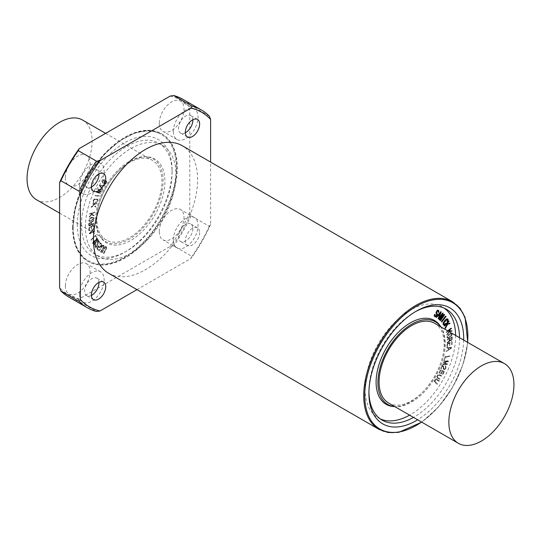 <?xml version="1.0" encoding="UTF-8"?>
<svg xmlns="http://www.w3.org/2000/svg" width="541" height="541" viewBox="0 0 541 541"><rect width="100%" height="100%" fill="white"/><g stroke="black" fill="none" stroke-linecap="round" stroke-linejoin="round"><path stroke-width="0.41" stroke-dasharray="2.71 2.03" d="M136.968 289.638L191.014 258.436L191.947 256.393L173.722 245.871L170.178 246.412L79.202 298.936L78.262 300.979L96.494 311.501M209.313 116.092L191.088 105.569L189.783 107.402L189.783 212.457L191.088 215.791L209.313 226.314L210.611 224.481L210.611 162.077M170.178 96.082A112.312 64.839 -60 0 1 189.783 107.402M189.783 212.457A112.312 64.839 -60 0 1 170.178 246.412M79.202 298.936A112.312 64.839 -60 0 1 59.598 287.623M72.616 227.572A73.644 42.516 -60 0 1 104.765 153.461A73.644 42.516 -60 0 1 161.516 133.728A73.644 42.516 -60 0 1 161.516 218.767A73.644 42.516 -60 0 1 87.865 261.289A73.644 42.516 -60 0 1 72.616 227.572M159.27 123.334A17.488 10.096 120 0 0 162.895 131.341A17.488 10.096 120 0 0 180.383 121.238A17.488 10.096 120 0 0 180.383 101.045A17.488 10.096 120 0 0 166.905 105.732A17.488 10.096 120 0 0 159.27 123.334M65.373 177.543A17.488 10.096 120 0 0 68.998 185.549A17.488 10.096 120 0 0 86.486 175.453A17.488 10.096 120 0 0 86.486 155.253A17.488 10.096 120 0 0 73.008 159.94A17.488 10.096 120 0 0 65.373 177.543M65.373 285.966A17.488 10.096 120 0 0 68.998 293.973A17.488 10.096 120 0 0 86.486 283.876A17.488 10.096 120 0 0 86.486 263.677A17.488 10.096 120 0 0 73.008 268.363A17.488 10.096 120 0 0 65.373 285.966M159.27 231.758A17.488 10.096 120 0 0 162.895 239.764A17.488 10.096 120 0 0 180.383 229.668A17.488 10.096 120 0 0 180.383 209.468A17.488 10.096 120 0 0 166.905 214.155A17.488 10.096 120 0 0 159.27 231.758M183.068 99.402A114.151 65.907 -60 0 1 191.088 105.569M191.088 215.791A114.151 65.907 -60 0 1 173.722 245.871M209.313 226.314A114.151 65.907 -60 0 1 191.947 256.393M210.611 224.481A112.312 64.839 -60 0 1 191.014 258.436M101.634 252.282L101.945 252.424L104.318 247.981L105.759 247.041L105.786 248.738L103.608 253.431L106.482 247.467L106.002 246.574L104.907 246.757L101.782 252.613M102.046 252.762L105.285 247.298L106.016 247.19L106.354 247.812L105.759 247.041L106.354 247.812L106.05 248.894L103.385 253.35L103.71 253.594M103.872 253.58L106.381 248.988L106.482 247.467M106.746 247.622L106.002 246.574L104.907 246.757M105.164 246.912L101.897 252.431M98.935 250.578L99.219 250.767L101.83 246.459L103.277 245.668L103.162 247.447L100.714 252.045L103.473 247.595L103.926 246.216L103.487 245.181L103.804 245.364L102.492 245.262L98.861 250.801M99.118 250.95L102.831 245.83L103.534 245.817L103.541 246.358M102.567 245.682L103.534 245.817L102.567 245.682M103.804 246.513L100.511 251.93M100.579 252.045L101.126 252.052L103.737 247.744L103.926 246.216M104.19 246.365L103.804 245.364L102.492 245.262M102.749 245.411L99.199 250.726M98.557 249.841L97.468 248.725L98.645 246.622L98.672 247.42L99.605 247.507L100.869 246.311L101.6 244.721L101.262 243.416L100.484 243.2L99.503 243.95L99.882 244.349L101.241 244.011L101.478 244.89L100.863 246.25L99.909 247.156L99.159 247.081L98.922 245.736L96.961 248.955L98.205 250.111L98.239 249.529L97.204 248.576L98.388 246.473L99.064 247.67L99.862 247.656L101.133 246.466L101.857 244.87L101.519 243.565L100.748 243.349L99.51 244.133L100.984 243.863L101.221 244.742L100.599 246.101L99.645 247.007L98.902 246.933L98.658 245.587L96.697 248.806L97.941 249.956L98.347 250.138L98.293 249.692M101.262 243.416L100.484 243.2L101.262 243.416M100.403 243.7L101.241 244.011L100.403 243.7M99.645 247.007L98.902 246.933L99.645 247.007M99.017 246.04L98.658 245.587L99.017 246.04M97.874 244.268L98.631 241.32L100.166 242.855L98.726 240.63L97.806 242.267L97.015 246.358L96.284 247.034L95.581 246.872L95.98 244.464L95.013 246.344L95.27 247.284L95.858 247.406L96.981 246.48L98.374 241.171L99.909 242.699L98.462 240.481L97.549 242.118L96.751 246.209L96.021 246.885L95.324 246.723L95.723 244.316L94.756 246.196L95.013 247.136L96.115 247.555L97.779 245.506L97.617 244.119M95.27 247.284L96.115 247.555L95.27 247.284M99.666 242.787L100.166 242.855L99.666 242.787M96.021 246.885L95.324 246.723L96.021 246.885M96.102 244.512L95.723 244.316L96.102 244.512M92.667 242.781L92.511 243.369L92.917 243.396L96.907 239.751L93.607 244.573L93.728 245.195L98.239 239.839L94.269 244.187L97.664 238.865L93.309 242.544L96.981 237.844L92.667 242.781L92.511 243.369L92.917 243.396M93.174 243.551L96.907 239.751M97.17 239.9L93.607 244.573M93.864 244.721L93.485 244.89M93.749 245.039L94.242 245.181L98.246 239.994M98.503 240.143L94.269 244.187M94.533 244.343L97.576 239.352M97.84 239.507L97.921 239.014L97.312 238.899L93.309 242.544M97.921 239.014L97.569 239.048L97.921 239.014M93.566 242.693L97.258 238.412L97.103 238.047M97.366 238.196L92.924 242.929M91.165 239.663L91.321 240.021L95.439 235.822L96.508 237.627L95.568 235.281L91.016 239.893M91.28 240.042L95.439 235.822L96.508 237.627M91.016 240.076L91.382 240.292L91.016 240.076M96.771 237.776L95.568 235.281L91.422 239.812M90.976 222.378L89.001 223.893L89.312 225.414L89.995 225.286L90.976 223.771L90.976 222.378L91.24 223.927L90.665 224.63M90.929 224.779L89.569 225.563L89.265 224.048L91.24 222.534M89.569 225.563L89.001 224.914L89.569 225.563M88.629 224.928L89.015 225.928L90.219 225.928L90.989 225.293L91.131 224.373L91.375 224.704L93.586 223.785L93.573 223.325L91.503 224.123L91.348 222.168L93.647 220.424L88.798 223.352L88.629 224.928L89.164 225.989L89.962 225.78L91.131 224.373L91.639 224.853L92.078 224.535M92.335 224.684L92.788 224.143M93.045 224.292L93.586 223.785M93.85 223.933L93.694 223.582M93.958 223.731L92.978 223.541M93.235 223.69L92.234 223.954M92.491 224.102L91.503 224.123L91.348 222.168M92.207 224.278L91.767 224.278L92.207 224.278M91.612 222.317L93.647 220.762M93.911 220.911L93.742 220.6L89.583 223L88.893 225.076M100.139 185.759L101.532 187.558L102.492 185.813L100.139 185.759L102.756 185.962L101.796 187.713L100.396 185.908M100.186 185.238L99.713 186.104L102.384 189.404L102.601 188.924L101.742 187.815L102.831 185.827L104.271 185.854L104.582 185.394L99.747 185.563M100.004 185.712L99.713 186.104M99.97 186.253L102.256 189.37L102.797 189.424L102.601 188.924M102.858 189.073L101.742 187.815M101.999 187.964L102.831 185.827M103.094 185.976L104.271 185.854M104.528 186.009L104.569 185.583M104.832 185.732L104.427 185.34L100.443 185.394M106.807 182.019L106.164 180.985L106.408 182.216L105.982 183.277L104.582 184.062L104.995 180.728L104.677 179.876L103.493 179.747L102.039 182.175L102.607 182.885L102.797 180.951L104.021 180.173L104.345 180.728L103.649 183.521L104.041 184.434L105.279 184.447L106.807 182.019L106.056 180.708L105.725 183.129L104.325 183.913L104.738 180.579L104.345 179.68L104.677 179.876L103.757 179.896L102.763 180.998L102.303 182.324L102.276 183L102.607 182.885M102.864 183.041L102.695 182.682M102.918 182.669L102.465 181.83M102.729 181.979L103.426 180.254L104.285 180.322L104.602 180.883L103.649 183.521M103.683 180.403L104.285 180.322L103.683 180.403M103.913 183.676L104.244 184.549L105.015 184.292L106.55 181.871M106.469 180.883L106.056 180.708L106.469 180.883M98.367 188.708L97.88 189.573L100.653 191.548L96.947 191.507L96.46 192.217L100.437 193.509L100.511 193.056L97.238 192.041L101.329 191.751L98.536 189.33L101.816 190.351L102.141 189.965L98.367 188.708L97.914 189.025M98.171 189.174L97.806 189.343M98.137 189.729L100.653 191.548M100.917 191.703L96.947 191.507M97.211 191.656L96.704 191.636M96.961 191.785L96.521 191.927M96.785 192.075L96.46 192.217L96.846 192.555L100.437 193.509M100.7 193.658L100.775 193.211L97.238 192.041M97.495 192.19L100.951 192.075M101.208 192.224L101.329 191.751M101.593 191.899L98.536 189.33M98.8 189.478L101.979 190.304M102.242 190.452L102.317 190.006L98.624 188.856M95.297 195.24L95.054 195.774L99.071 196.376L99.294 195.835L95.108 195.294M95.372 195.443L94.979 195.477M95.236 195.626L99.51 196.457L99.551 195.991L95.554 195.389M94.384 199.832L96.034 199.352L97.353 199.751L97.542 200.867L96.947 201.752L95.804 202.185L95.831 202.659L97.15 202.077L97.901 200.799L97.576 199.277L95.967 198.662L94.08 199.244L92.971 200.718L92.876 201.989L93.532 202.462L93.282 200.779L94.12 199.676L95.771 199.203L97.089 199.602L97.285 200.711L96.683 201.597L95.547 202.036L95.568 202.51L96.893 201.921L97.637 200.643L97.191 198.926L97.833 199.426L96.23 198.811L94.344 199.392L92.876 201.989L93.796 202.611L94.039 202.043L93.262 201.489L94.12 199.676M93.14 202.145L93.796 202.611L93.14 202.145M96.873 199.44L97.353 199.751L96.873 199.44M91.503 207.379L93.573 205.452L95.831 207.122L96.007 206.642L94.006 205.046L95.101 204.011L96.67 203.822L96.988 203.342L92.153 204.119L94.56 204.079L91.267 207.23L93.316 205.296L95.568 206.973L95.75 206.486L93.742 204.897L94.844 203.862L96.616 203.565L96.575 203.132L91.984 203.774L91.997 204.214L94.296 203.93L91.01 207.081M96.988 203.342L96.575 203.132L96.988 203.342M89.718 213.648L89.644 214.168L92.065 213.303L89.049 217.144L91.233 214.784L93.924 215.663L94.039 215.183L91.625 214.304L94.56 211.984L89.556 213.783M89.752 214.128L92.065 213.303M92.328 213.452L89.157 216.779M89.414 216.927L89.035 216.988M89.576 217.205L91.233 214.784M91.49 214.933L93.924 215.663M94.317 215.649L91.625 214.304M91.889 214.459L92.646 213.093M92.903 213.242L94.756 212.498L94.384 211.977L89.982 213.803M93.011 219.558L89.928 221.005L92.748 219.409L93.498 218.124L92.903 217.455L91.388 217.867L89.82 218.895L89.069 220.201L89.664 220.856L89.069 220.201L90.076 219.044L93.16 217.604L93.755 218.28L92.748 219.409M93.16 217.604L93.755 218.28L93.16 217.604M89.928 221.005L89.333 220.349L89.928 221.005M88.697 220.376L89.38 221.37L91.145 220.971L92.971 219.687L93.87 217.949L93.187 216.961L91.429 217.36L89.59 218.645L88.697 220.376M93.235 219.835L94.134 218.104L93.444 217.11L91.686 217.509L89.853 218.794L88.961 220.525L89.312 221.411L91.402 221.127L92.971 219.687M88.995 230.811L89.556 230.574L89.441 228.201L91.179 226.929L91.571 229.289L91.551 226.679L93.268 225.502L94.08 227.666L93.945 225.327L93.742 224.86L93.235 225.036L89.137 228.059L88.927 230.676L89.299 230.419L89.177 228.052L90.922 226.78L91.314 229.141L91.287 226.53L93.005 225.347L93.816 227.518L93.478 224.711L88.873 227.91L89.251 230.953M93.681 225.178L93.478 224.711L93.681 225.178M89.779 233.185L92.423 231.906L92.159 230.459L89.779 233.185L92.423 230.608L92.687 232.055L90.043 233.333M89.468 233.029L89.596 233.746L94.56 231.257L94.438 230.919L92.809 231.71L92.504 230.06L93.951 227.944L89.251 233.604L89.853 233.895L94.404 231.406M89.508 233.759L89.853 233.895L89.508 233.759M94.661 231.555L94.438 230.919L94.824 231.054M94.58 230.919L92.809 231.71M93.066 231.859L92.504 230.06M92.768 230.216L93.958 228.403M94.215 228.552L94.323 228.146L93.755 228.119M94.012 228.268L89.725 233.185M85.377 227.125A64.068 36.991 -60 0 1 113.34 162.645A64.068 36.991 -60 0 1 162.713 145.482A64.068 36.991 -60 0 1 162.713 219.463A64.068 36.991 -60 0 1 98.645 256.454A64.068 36.991 -60 0 1 85.377 227.125M96.454 220.728A48.406 27.943 -60 0 1 147.267 156.822A48.406 27.943 -60 0 1 154.882 214.939A48.406 27.943 -60 0 1 100.741 237.404A48.406 27.943 -60 0 1 96.454 220.728M439.366 380.796L439.055 381.297L436.682 379.593L435.241 380.316L435.214 382.047L437.568 383.745L437.392 384.225L434.876 382.534L434.518 381.581L434.998 380.127L436.093 379.052L437.006 379.099L439.427 380.945M439.17 380.796L439.218 381.297L438.805 381.155M439.055 381.297L435.715 379.424L434.984 380.161L434.903 381.324M436.682 379.593L435.715 379.424L436.682 379.593M434.646 381.175L437.615 383.887M437.358 383.731L437.392 384.225L437 384.096M437.25 384.238L434.619 382.386L434.518 381.581M434.254 381.432L434.741 379.978L436.093 379.052M435.836 378.903L436.668 378.903L439.103 380.648M436.81 377.226L437.196 375.779L438.251 374.609L439.204 374.534L441.821 376.164L438.913 375.048L437.466 375.921L438.508 374.764L439.468 374.683L442.065 375.975L441.781 376.495L439.17 375.197L437.723 376.076L437.838 377.726L440.428 379.018L440.286 379.498L437.223 378.058L436.81 377.226L437.459 375.934L437.459 377.077M437.196 376.928L437.574 377.577L440.428 379.018L440.286 379.498M440.022 379.349L437.263 378.078L437.074 377.375M443.059 374.21L443.796 371.971L442.612 371.234L441.395 373.675L440.131 373.946L439.143 373.04L440.252 370.233L441.111 369.78L441.49 370.193L440.016 371.626L439.779 372.776L440.401 373.425L441.355 373.229L442.098 372.289L442.342 370.666L444.303 371.62L442.91 374.413M442.754 374.44L442.504 373.966L443.796 371.971M443.532 371.823L442.612 371.234M442.355 371.085L441.138 373.527L439.867 373.797L439.4 373.189L439.738 371.498L440.516 370.382L441.49 370.193M441.233 370.044L441.382 370.389M441.118 370.233L439.759 371.471L439.522 372.627L440.137 373.27L441.091 373.08L442.247 371.079M439.522 372.627L440.137 373.27L439.522 372.627M441.983 370.93L442.362 370.436L444.303 371.62M444.039 371.471L442.795 374.061M444.885 369.097L443.755 369.476L443.221 368.969L442.903 366.23L442.369 365.763L440.766 368.82L442.274 365.182L443.194 365.763L443.985 368.935L445.419 367.799L445.541 366.649L445.02 365.851L446.244 366.764L445.987 368.002L445.142 369.246L444.019 369.625L442.626 365.919L441.091 369.219L442.538 365.331L443.451 365.912L444.249 369.084L445.676 367.948L445.804 366.798L445.128 366.372L445.852 366.074L445.202 365.797L445.987 366.615L445.142 369.246M444.019 369.625L443.221 368.969L444.019 369.625M442.903 366.23L442.369 365.763L442.903 366.23M441.091 369.219L440.766 368.82L441.091 369.219M442.274 365.182L443.451 365.912L442.274 365.182M443.566 368.522L444.249 369.084L443.566 368.522M448.225 361.199L447.826 361.692L443.83 362.653L447.137 363.66L447.015 364.431L442.606 364.533L442.781 364.025L446.467 364.052L443.079 362.639L447.434 361.293L443.742 361.266L443.755 360.84L448.076 360.786L448.489 361.354L448.083 361.848L444.093 362.801L447.393 363.816L447.272 364.58L442.863 364.681L443.038 364.174L446.731 364.201L443.336 362.788L447.691 361.442L444.005 361.415L444.019 360.989L448.239 360.915L448.489 361.354M447.137 363.66L447.515 363.998L447.137 363.66M442.863 364.681L442.497 364.445L442.863 364.681M443.16 363.031L443.079 362.639L443.16 363.031M444.005 361.415L443.634 361.178L444.005 361.415M445.304 357.033L444.229 360.069L445.169 356.641L449.578 355.937L449.984 356.33L445.561 357.182L444.391 360.164L445.432 356.79L449.984 356.147L445.561 357.182M450.024 338.592L451.931 337.564L451.999 338.842L451.005 340.357L450.335 340.485L449.76 338.436L450.071 340.33L449.76 339.836L450.071 340.33L451.688 339.701M451.431 339.552L451.667 337.415L449.76 338.436M452.371 338.423L452.1 339.647L451.038 340.81L449.869 340.756L447.414 343.008L449.497 340.938L449.652 338.801L447.522 340.032L447.353 339.721L452.202 337.043L452.371 338.423L451.836 339.498L450.781 340.661L449.605 340.607L450.274 341.06L449.605 340.607L449.625 341.371M449.361 341.222L448.922 342.013M448.665 341.865L448.212 342.439M447.955 342.284L447.306 342.737M447.042 342.588L447.427 342.534M447.164 342.385L448.022 342.054M447.765 341.905L448.766 341.614M448.509 341.459L449.05 341.452M448.793 341.303L449.652 338.801M449.388 338.652L447.089 339.904L447.522 340.032L447.028 339.775L447.258 339.403L451.938 336.894L452.107 338.274M452.202 337.043L451.674 337.151L451.931 336.887M440.239 313.28L440.861 312.549M440.604 312.394L438.244 315.166L439.218 315.788M440.996 311.744L441.287 312.394M441.03 312.245L438.744 318.595M437.906 315.572L436.729 317.411M438.237 310.216L438.724 312.252M438.467 312.103L438.562 312.468M438.203 310.805L438.271 311.149L437.574 310.838M437.317 310.69L436.398 312.225L437.351 314.362M437.087 314.213L436.756 315.471L435.721 316.559L434.781 316.681M434.836 314.125L435.174 314.375M434.917 314.226L435.12 314.619M434.856 314.47L434.592 315.64L435.647 316.154M434.849 315.795L435.126 316.275M442.829 313.09L443.194 313.442M442.937 313.286L443.12 313.753M442.863 313.604L440.347 318.933M440.083 318.784L440.996 317.723M444.215 314.382L444.54 314.761M444.283 314.605L440.563 320.637M442.004 317.526L443.762 315.471M443.505 315.322L440.049 319.799M439.792 319.643L439.407 319.765M440.895 316.566L442.464 314.267M442.2 314.118L439.022 319.217M445.791 316.309L441.375 321.881M447.644 318.92L448.124 320.394M447.86 320.245L447.468 321.618M443.715 324.201L443.647 322.72L444.966 320.799L446.88 319.515M445.317 323.613L445.432 324.018M445.169 323.87L443.85 324.81L443.099 324.397M448.753 320.996L449.104 321.232M448.854 321.253L446.704 323.971M446.44 323.822L446.954 323.714M449.747 323.322L449.754 323.748M449.497 323.592L447.684 324.208M447.427 324.052L445.432 328.482M446.873 324.377L447.258 324.296M446.994 324.147L446.156 324.539M445.899 324.384L444.012 326.067M451.228 328.502L448.935 330.767M448.672 330.619L449.098 330.632M451.586 330.734L451.965 330.957M451.694 330.97L451.681 331.342M451.424 331.193L449.767 331.281M449.409 331.836L446.94 335.264L449.111 331.66M449.51 331.133L446.886 335.129M449.023 331.254L449.375 331.268M446.697 334.784L448.847 331.511M449.111 331.112L448.097 331.078L446.501 332.627L447.995 331.018M448.097 331.078L446.44 332.33M446.501 332.627L446.149 332.384L446.501 332.627M446.183 332.181L447.738 330.869M451.072 335.4L451.667 334.054L450.923 333.614L449.355 334.392L447.84 335.731L447.245 337.09L447.989 337.51L451.336 335.548L448.252 337.658L447.502 337.246L448.097 335.88L451.18 333.763L451.931 334.21L451.336 335.548M447.989 337.51L447.245 337.09L447.989 337.51M451.667 334.054L450.923 333.614L451.667 334.054M452.303 333.953L451.62 335.731L449.855 337.374L448.029 338.199L447.191 337.969L448.029 338.199L447.13 337.503L447.813 335.718L449.571 334.088L451.978 333.337L451.147 333.1L452.039 333.804L451.363 335.582L449.598 337.226L447.765 338.051L446.866 337.347L447.556 335.562L449.314 333.939L451.147 333.1L452.303 333.953M452.073 344.516L451.701 344.691L451.823 342.183L450.078 342.92L449.686 345.733L449.713 343.095L447.995 343.9L447.184 347.004L447.522 343.812L452.127 341.689L452.005 344.725M451.613 344.705L451.823 342.183L450.078 342.92M449.821 342.771L449.821 345.611M449.713 343.095L449.564 345.733M449.449 342.947L447.779 344.09M447.515 343.941L447.434 346.882M447.042 346.862L447.055 344.36L447.522 343.812M447.258 343.657L451.863 341.54L451.809 344.367M451.559 341.743L452.127 341.689L451.559 341.743M451.221 348.012L448.577 349.784L448.841 348.032L451.221 348.012L448.577 347.883L448.313 349.635L450.957 347.863M451.147 348.208L446.183 351.454L447.934 349.878L448.232 347.89L446.785 347.897L446.792 347.437L451.275 347.342L451.749 347.822L446.44 351.603L448.191 350.034L448.496 348.039L447.042 348.052L447.049 347.586L451.532 347.491L451.404 348.357M380.296 418.93A64.068 36.991 -60 0 1 378.287 417.902A64.068 36.991 -60 0 1 365.013 388.573A64.068 36.991 -60 0 1 392.982 324.093A64.068 36.991 -60 0 1 442.355 306.93A64.068 36.991 -60 0 1 444.249 308.16M455.623 335.42A64.068 36.991 -60 0 1 409.591 415.143M440.259 325.98A48.406 27.943 -60 0 1 434.524 376.387A48.406 27.943 -60 0 1 393.733 406.562M173.33 239.873A17.488 10.096 -60 0 1 180.965 222.27A17.488 10.096 -60 0 1 194.442 217.583A17.488 10.096 -60 0 1 194.442 237.783A17.488 10.096 -60 0 1 176.954 247.879A17.488 10.096 -60 0 1 173.33 239.873M192.86 228.6A10.123 5.85 -60 0 1 188.437 238.791A10.123 5.85 -60 0 1 180.633 241.502A10.123 5.85 -60 0 1 180.633 229.81A10.123 5.85 -60 0 1 190.763 223.967A10.123 5.85 -60 0 1 192.86 228.6M199.629 232.508A10.123 5.85 -60 0 1 195.206 242.699A10.123 5.85 -60 0 1 187.409 245.411A10.123 5.85 -60 0 1 187.409 233.719A10.123 5.85 -60 0 1 197.533 227.869A10.123 5.85 -60 0 1 199.629 232.508M79.432 294.088A17.488 10.096 -60 0 1 87.067 276.485A17.488 10.096 -60 0 1 100.545 271.798A17.488 10.096 -60 0 1 100.545 291.991A17.488 10.096 -60 0 1 83.057 302.094A17.488 10.096 -60 0 1 79.432 294.088M91.422 295.42A10.123 5.85 -60 0 1 86.736 295.717A10.123 5.85 -60 0 1 86.736 284.018A10.123 5.85 -60 0 1 96.866 278.175A10.123 5.85 -60 0 1 98.949 282.375M79.432 185.664A17.488 10.096 -60 0 1 87.067 168.062A17.488 10.096 -60 0 1 100.545 163.375A17.488 10.096 -60 0 1 100.545 183.568A17.488 10.096 -60 0 1 83.057 193.671A17.488 10.096 -60 0 1 79.432 185.664M91.422 186.997A10.123 5.85 -60 0 1 86.736 187.287A10.123 5.85 -60 0 1 86.736 175.595A10.123 5.85 -60 0 1 96.866 169.752A10.123 5.85 -60 0 1 98.949 173.952M173.33 131.449A17.488 10.096 -60 0 1 180.965 113.847A17.488 10.096 -60 0 1 194.442 109.16A17.488 10.096 -60 0 1 194.442 129.36A17.488 10.096 -60 0 1 176.954 139.456A17.488 10.096 -60 0 1 173.33 131.449M185.32 132.788A10.123 5.85 -60 0 1 180.633 133.079A10.123 5.85 -60 0 1 180.633 121.387A10.123 5.85 -60 0 1 190.763 115.537A10.123 5.85 -60 0 1 192.846 119.744M73.136 227.876A73.644 42.516 -60 0 1 105.285 153.759A73.644 42.516 -60 0 1 162.036 134.033A73.644 42.516 -60 0 1 162.036 219.071A73.644 42.516 -60 0 1 88.386 261.587A73.644 42.516 -60 0 1 73.136 227.876M108.7 273.313A73.644 42.516 120 0 0 182.344 230.797A73.644 42.516 120 0 0 182.344 145.759M78.262 300.979A114.151 65.907 -60 0 1 68.917 297.117M434.639 323.308A46.026 26.577 -60 0 1 434.639 376.455A46.026 26.577 -60 0 1 388.607 403.031M36.585 199.791A46.026 26.577 120 0 0 72.054 187.457A46.026 26.577 120 0 0 92.146 141.14A46.026 26.577 120 0 0 82.611 120.068M96.832 219.004A46.026 26.577 -60 0 1 116.924 172.687A46.026 26.577 -60 0 1 152.393 160.352A46.026 26.577 -60 0 1 152.393 213.506A46.026 26.577 -60 0 1 106.361 240.076A46.026 26.577 -60 0 1 96.832 219.004M77.302 224.867A67.016 38.695 -60 0 1 124.694 142.79A67.016 38.695 -60 0 1 172.079 170.151A67.016 38.695 -60 0 1 124.694 252.228A67.016 38.695 -60 0 1 77.302 224.867M81.468 224.867A64.068 36.991 -60 0 1 109.438 160.393A64.068 36.991 -60 0 1 158.811 143.223A64.068 36.991 -60 0 1 172.079 172.559A64.068 36.991 -60 0 1 126.777 251.024A64.068 36.991 -60 0 1 94.736 254.202A64.068 36.991 -60 0 1 81.468 224.867M95.656 219.68A47.682 27.53 -60 0 1 145.718 156.721A47.682 27.53 -60 0 1 153.218 213.979A47.682 27.53 -60 0 1 99.882 236.113A47.682 27.53 -60 0 1 95.656 219.68M441.118 327.271L440.874 326.913A47.682 27.53 -60 0 1 441.118 327.271A47.682 27.53 -60 0 1 435.464 376.935A47.682 27.53 -60 0 1 395.282 406.663A47.682 27.53 -60 0 1 394.842 406.629M368.935 392.009A64.068 36.991 -60 0 1 368.921 390.825A64.068 36.991 -60 0 1 414.223 312.36A64.068 36.991 -60 0 1 415.258 311.778M459.525 337.679A64.068 36.991 -60 0 1 413.5 417.402M463.678 340.073A67.016 38.695 -60 0 1 417.652 419.796M368.921 390.825L368.921 393.233M437.196 375.779L437.723 376.076M452.614 301.797A73.644 42.516 -60 0 1 452.614 386.835A73.644 42.516 -60 0 1 378.964 429.351M73.136 227.274A72.907 42.097 -60 0 1 150.466 131.071A72.907 42.097 -60 0 1 150.466 234.179A72.907 42.097 -60 0 1 73.136 227.274M467.593 342.338A72.907 42.097 -60 0 1 421.567 422.061M194.442 217.583L180.383 209.468M176.954 247.879L162.895 239.764M197.533 227.869L190.763 223.967M187.409 245.411L180.633 241.502M100.545 271.798L86.486 263.677M83.057 302.094L68.998 293.973M103.635 282.084L96.866 278.175M93.512 299.619L86.736 295.717M100.545 163.375L86.486 155.253M83.057 193.671L68.998 185.549M103.635 173.661L96.866 169.752M93.512 191.196L86.736 187.287M194.442 109.16L180.383 101.045M176.954 139.456L162.895 131.341M197.533 119.446L190.763 115.537M187.409 136.988L180.633 133.079M87.865 261.289L88.386 261.587C78.269 255.359 73.109 244.025 72.92 227.572L75.165 208.833L81.691 189.14L91.943 170.192L105.035 153.603L119.845 140.802L135.128 132.883L149.607 130.543L161.516 133.728M59.598 213.08L106.361 240.076M105.623 133.356L152.393 160.352M172.079 172.559L172.079 170.151M126.777 251.024L124.694 252.228M162.713 145.482L158.811 143.223M98.645 256.454L94.736 254.202M99.882 236.113L100.741 237.404M145.718 156.721L147.267 156.822M395.282 406.663L394.849 406.636M446.264 309.182L442.355 306.93M382.189 420.161L378.287 417.902M414.223 312.36L416.306 311.156M467.776 342.439L462.988 364.661L452.885 386.984L438.602 406.906L421.75 422.163"/><path stroke-width="0.81" d="M60.896 290.957L59.598 287.623L59.598 182.56L60.896 180.735L79.128 191.257L80.426 194.591L80.426 299.646L79.128 301.479L60.896 290.957A114.151 65.907 -60 0 0 68.917 297.117L87.142 307.64A114.151 65.907 -60 0 1 79.128 301.479M87.142 307.64A114.151 65.907 -60 0 0 96.494 311.501L100.031 310.967L136.968 289.638M210.611 162.077L210.611 119.426L209.313 116.092A114.151 65.907 -60 0 0 201.293 109.924L183.068 99.402A114.151 65.907 -60 0 0 173.722 95.541L191.947 106.063L191.014 108.105L100.031 160.636L96.494 161.177L78.262 150.655L79.202 148.613L170.178 96.082L173.722 95.541M59.598 182.56A112.312 64.839 -60 0 1 79.202 148.613M60.896 180.735A114.151 65.907 -60 0 1 78.262 150.655M79.128 191.257A114.151 65.907 -60 0 1 96.494 161.177M191.947 106.063A114.151 65.907 -60 0 1 201.293 109.924M80.426 194.591A112.312 64.839 -60 0 1 100.031 160.636M191.014 108.105A112.312 64.839 -60 0 1 210.611 119.426M440.861 312.549L439.468 315.958L438.508 315.322L440.861 312.549M439.218 315.788L440.239 313.28M436.553 317.52L436.31 316.925L440.557 311.934L441.253 311.893L438.616 318.784L439.258 316.444L438.169 315.721L436.418 317.317L441.233 311.88M440.557 311.934L440.996 311.744L440.557 311.934M438.142 318.399L439.258 316.444M439.001 316.296L438.156 315.734M435.018 316.208L436.418 315.383L436.675 314.456L436.005 312.522L437.243 310.257L438.237 310.216L438.961 311.156L438.393 312.522L438.203 310.805L436.979 311.44L436.655 312.373L437.351 314.362L437.013 315.619L435.985 316.708L435.038 316.83L434.45 316.059L434.795 314.524L435.174 314.375L434.849 315.795L435.275 316.363L436.675 315.531L436.932 314.605L436.262 312.678L436.587 311.454L437.507 310.406L438.372 310.291M438.082 312.062L438.535 311.298L438.203 310.805M438.271 311.149L437.946 310.656M435.038 316.83L434.45 316.059M434.193 315.91L434.795 314.524M434.531 314.375L435.174 314.375M434.849 315.795L435.126 316.275M442.633 313.449L443.086 313.239L443.12 313.753L440.347 318.933L444.053 314.612L444.479 314.537L444.418 315.092L440.563 320.637L443.762 315.471L439.671 319.914L442.464 314.267L438.9 319.204L442.815 313.083M440.996 317.723L444.053 314.612M443.789 314.463L444.479 314.537M440.563 320.637L440.198 320.488M440.442 320.63L440.225 320.123L442.004 317.526M440.049 319.799L439.407 319.765L439.427 319.312L440.895 316.566M439.792 319.643L439.407 319.765L439.792 319.643M439.022 319.217L438.595 318.92L438.947 318.852M438.724 318.649L442.376 313.293M445.703 316.431L445.946 316.688L441.754 322.064L445.446 316.282L446.021 316.302M441.754 322.064L441.449 321.496L445.446 316.282M448.029 319.231L448.124 320.394L447.468 321.618L447.718 319.65L446.88 319.515L443.911 322.876L443.715 324.201L444.317 324.397L445.453 323.525L445.432 324.018L444.107 324.958L443.363 324.546L443.424 323.099L445.033 320.63L446.92 319.034L448.029 319.231L447.644 318.92M446.961 321.192L447.738 320.333M447.481 320.184L447.4 319.42M447.454 319.501L446.88 319.515M443.715 324.201L444.317 324.397L445.27 323.646M443.458 324.052L444.053 324.248M445.013 323.498L445.568 323.586M444.107 324.958L443.099 324.397L443.167 322.95L444.77 320.482L446.656 318.886L447.765 319.082M443.85 324.81L443.099 324.397L443.85 324.81M448.847 321.239L449.003 321.604L446.704 323.971L449.855 323.295L449.929 323.64L447.684 324.208L445.284 328.509L447.258 324.296L446.156 324.539L444.276 326.034L448.584 321.09L449.104 321.232M446.954 323.714L449.99 323.322M444.993 328.056L446.873 324.377M444.012 325.885L448.584 321.09M447.995 331.018L451.444 328.346L448.935 330.767L451.951 331.119L449.767 331.281L449.409 331.836M447.738 330.869L451.018 328.259L451.512 328.468M449.098 330.632L451.965 330.957M449.111 331.66L449.375 331.268L448.354 331.227M444.249 308.16A64.068 36.991 -60 0 1 455.623 335.42M409.591 415.143A64.068 36.991 -60 0 1 380.296 418.93M394.849 406.636L393.733 406.562A48.406 27.943 -60 0 1 376.096 382.176A48.406 27.943 -60 0 1 401.753 329.097A48.406 27.943 -60 0 1 440.259 325.98L440.874 326.913A47.682 27.53 -60 0 0 402.937 330.565A47.682 27.53 -60 0 0 377.902 382.636A47.682 27.53 -60 0 0 394.842 406.629M98.949 282.375A10.123 5.85 -60 0 1 98.962 282.808A10.123 5.85 -60 0 1 91.422 295.42M105.732 286.716A10.123 5.85 -60 0 1 101.309 296.908A10.123 5.85 -60 0 1 93.512 299.619A10.123 5.85 -60 0 1 93.512 287.927A10.123 5.85 -60 0 1 103.635 282.084A10.123 5.85 -60 0 1 105.732 286.716M98.949 173.952A10.123 5.85 -60 0 1 98.962 174.385A10.123 5.85 -60 0 1 91.422 186.997M105.732 178.293A10.123 5.85 -60 0 1 101.309 188.484A10.123 5.85 -60 0 1 93.512 191.196A10.123 5.85 -60 0 1 93.512 179.504A10.123 5.85 -60 0 1 103.635 173.661A10.123 5.85 -60 0 1 105.732 178.293M192.846 119.744A10.123 5.85 -60 0 1 192.86 120.176A10.123 5.85 -60 0 1 185.32 132.788M199.629 124.085A10.123 5.85 -60 0 1 195.206 134.276A10.123 5.85 -60 0 1 187.409 136.988A10.123 5.85 -60 0 1 187.409 125.296A10.123 5.85 -60 0 1 197.533 119.446A10.123 5.85 -60 0 1 199.629 124.085M100.031 310.967A112.312 64.839 -60 0 1 80.426 299.646M93.444 239.602A73.644 42.516 120 0 0 108.7 273.313L378.964 429.351A73.644 42.516 -60 0 1 363.714 395.64A73.644 42.516 -60 0 1 395.863 321.523A73.644 42.516 -60 0 1 452.614 301.797L182.344 145.759A73.644 42.516 120 0 0 125.593 165.485A73.644 42.516 120 0 0 93.444 239.602M513.95 384.665A46.026 26.577 -60 0 1 493.859 430.988A46.026 26.577 -60 0 1 458.389 443.316A46.026 26.577 -60 0 1 448.854 422.244A46.026 26.577 -60 0 1 468.946 375.927A46.026 26.577 -60 0 1 504.415 363.593A46.026 26.577 -60 0 1 513.95 384.665M458.389 443.316L388.607 403.031A46.026 26.577 -60 0 1 379.079 381.96A46.026 26.577 -60 0 1 399.17 335.636A46.026 26.577 -60 0 1 434.639 323.308L504.415 363.593M105.623 133.356L82.611 120.068A46.026 26.577 120 0 0 47.141 132.396A46.026 26.577 120 0 0 27.05 178.719A46.026 26.577 120 0 0 36.585 199.791L59.598 213.08M415.258 311.778A64.068 36.991 -60 0 1 446.264 309.182A64.068 36.991 -60 0 1 459.525 337.679M413.5 417.402A64.068 36.991 -60 0 1 382.189 420.161A64.068 36.991 -60 0 1 368.935 392.009M417.652 419.796A67.016 38.695 -60 0 1 368.921 393.233A67.016 38.695 -60 0 1 416.306 311.156A67.016 38.695 -60 0 1 463.678 340.073M421.567 422.061A72.907 42.097 -60 0 1 364.756 395.64A72.907 42.097 -60 0 1 418.944 304.901A72.907 42.097 -60 0 1 467.593 342.338M452.614 301.797L459.972 308.181L465.091 317.418L467.776 342.439M421.75 422.163L398.737 432.347L388.174 432.53L378.964 429.351"/></g></svg>
